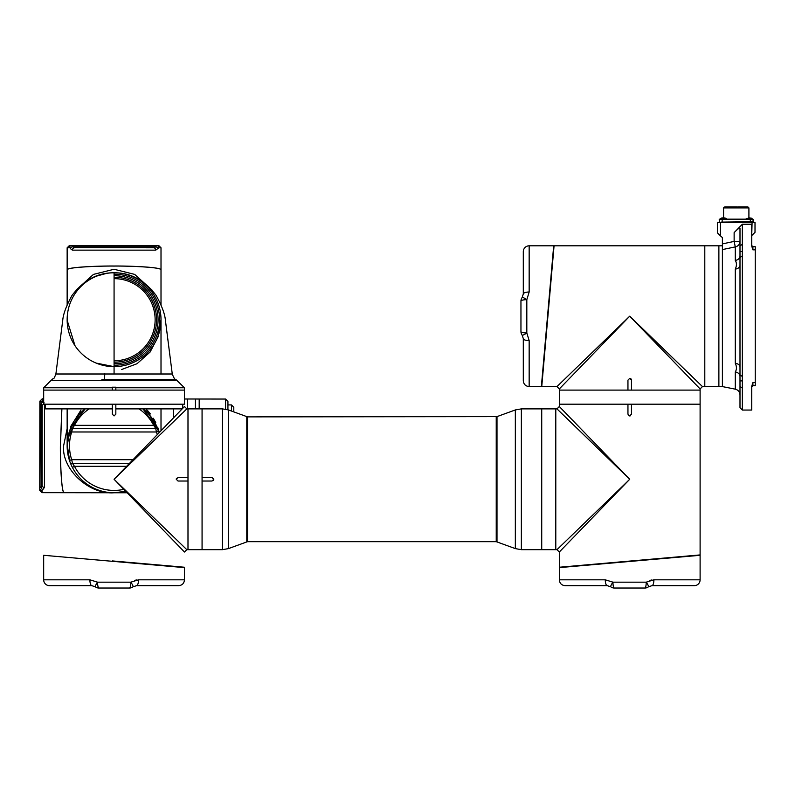 <?xml version="1.0" encoding="UTF-8"?>
<svg xmlns="http://www.w3.org/2000/svg" width="795" height="795" viewBox="0 0 795 795"><rect width="100%" height="100%" fill="white"/><g stroke="black" fill="none" stroke-linecap="round" stroke-linejoin="round"><path stroke-width="1.19" d="M751.981 218.396L750.788 217.979L752.08 218.585L750.788 217.979L752.08 218.585L749.496 218.585L749.496 217.88L752.08 218.585L751.961 219.172M748.801 218.814L749.496 218.814L748.801 218.814L748.801 217.88L746.217 219.052L752.08 219.052M747.389 219.172L746.217 219.052M723.569 218.814L723.569 207.902L748.91 207.902L748.91 218.814M748.025 207.018L724.464 207.018L747.906 206.968L748.91 207.902M724.464 207.018L723.569 207.902M725.328 206.968L736.746 206.968M744.537 206.968L740.314 206.968M753.253 219.519L719.584 219.172L752.905 219.172L753.253 221.745L750.321 222.103L753.084 222.103L750.321 221.745L750.321 222.332M747.091 219.172L725.388 219.172M721.284 222.103L750.321 221.745L750.321 219.172M719.227 219.519L719.584 222.103M722.168 219.172L722.168 222.103L750.321 222.103M753.084 222.103L719.227 222.332M723.688 218.585L723.688 217.88L724.98 217.979L726.272 218.585L723.688 218.814L722.983 218.814L722.983 217.88L721.701 217.979L720.409 219.052L726.153 219.172L720.518 219.172M755.25 246.728L752.905 246.728L755.25 246.728L755.25 385.654L752.905 385.654L751.732 386.827M739.996 366.883L739.996 366.982A5.863 3.786 0 0 0 735.286 363.265L735.286 269.117C736.796 265.739 736.796 262.847 735.286 260.442L735.286 246.887L722.397 249.59L722.397 386.589L735.286 389.162L735.286 371.951C736.796 369.486 736.796 366.594 735.286 363.265M751.732 235.24L752.08 222.332L720.409 222.332L720.409 235.827L722.397 237.586L722.397 243.896L734.133 241.422L734.133 232.627L742.341 224.23L742.341 244.274L739.996 245.943L739.996 257.55L742.341 255.891L742.341 376.502L739.996 374.833L739.996 386.45L742.341 388.119L742.341 410.051L751.732 410.051L751.732 386.291L752.905 382.564L752.905 385.654M739.996 374.833L739.996 257.55M742.341 376.502L742.341 388.119M751.732 245.556L752.905 246.728L752.905 249.829L751.732 246.102L751.732 224.23L742.341 224.23M742.341 244.274L742.341 255.891M548.063 314.432L541.753 386.589L556.977 386.589L629.71 316.191L702.452 386.589L704.797 386.589L704.797 245.804L704.797 386.589L718.879 386.589L718.879 245.804L722.397 245.804M720.409 235.827L717.468 232.895L717.468 222.332L720.409 222.332M739.996 245.943L739.996 228.066C739.181 227.867 737.233 229.397 734.133 232.627M742.341 410.051L739.996 407.706L739.996 386.45M752.08 222.332L755.011 222.332L755.011 232.309L752.08 235.24M739.996 256.04A5.863 4.482 0 0 1 735.286 260.442M739.996 241.422A5.863 5.575 0 0 1 735.286 246.887L734.133 241.422L739.996 241.422M739.986 265.54L739.996 265.411A5.863 3.786 0 0 1 735.286 269.117M739.996 376.343A5.863 4.482 -0 0 0 735.286 371.951M722.397 249.59L722.397 243.896M724.98 217.979L726.272 219.052M722.983 218.814L723.688 218.814M722.397 386.589L718.879 386.589L718.879 245.804L554.065 245.804L541.753 386.589M631.439 414.503A1.759 1.759 0 0 0 631.469 414.155L631.469 404.188L700.107 404.188L559.322 404.188L627.951 404.188L627.951 414.155L629.71 415.924A1.759 1.759 0 0 0 630.385 415.785M631.469 380.139L631.469 390.106L700.107 390.106L559.322 390.106L627.951 390.106L627.951 380.139L629.71 378.38L631.469 380.139A1.759 1.759 0 0 0 630.962 378.887M630.644 317.096L629.521 316.38M629.332 316.569L623.091 322.611M619.544 326.039L616.383 329.09M612.856 332.509L609.666 335.589M606.188 338.958L602.908 342.138M596.151 348.677L589.86 354.769M583.818 360.612L573.354 370.728M700.107 554.92L559.322 567.242L700.107 554.92L700.107 388.934L702.452 386.589L700.634 384.83M700.107 384.323L697.344 381.65M694.293 378.688L690.597 375.111M686.065 370.728L681.106 365.929M675.611 360.612L669.499 354.689M663.278 348.677L656.461 342.079M653.232 338.958L649.704 335.54M646.573 332.509L642.926 328.981M639.776 325.94L636.248 322.512M700.107 388.934L629.71 316.191L559.322 388.934L559.322 406.533L629.71 479.276L559.322 552.018L559.322 567.242M630.693 378.668A1.759 1.759 0 0 0 629.71 378.38M619.971 326.258L623.379 322.74M630.087 316.579L635.99 322.681M639.558 326.367L642.499 329.408M646.027 333.055L649.058 336.186M652.476 339.713L655.597 342.943M662.195 349.76L668.207 355.981M674.13 362.093L684.247 372.547M529.162 292.003A5.863 2.017 180 0 0 523.299 294.021L523.299 251.667A5.863 5.863 0 0 1 529.162 245.804L529.162 292.003L526.817 299.685A5.863 1.113 -143.1 0 0 522.126 297.539L523.299 294.021L522.126 297.539A5.863 5.863 0 0 0 520.954 301.057A5.863 5.863 0 0 1 522.126 297.539A5.863 5.863 0 0 0 520.954 301.057A5.863 5.863 0 0 1 522.126 297.539M522.126 335.083A5.863 5.863 0 0 1 520.954 331.565L520.954 301.057A5.863 1.371 180 0 1 526.817 299.685L526.817 332.956A5.863 1.133 143.1 0 1 522.126 335.083L523.299 338.6L522.126 335.083A5.863 5.863 0 0 1 520.954 331.565A5.863 1.401 180 0 0 526.817 332.956L529.162 340.638L529.162 386.589C525.604 386.241 523.647 384.283 523.299 380.726L523.299 338.6L523.299 380.726M523.299 338.6A5.863 2.037 0 0 0 529.162 340.638M529.162 386.589L541.365 386.589L553.688 245.804L529.162 245.804M553.926 246.728L541.773 385.654M496.229 416.878L496.229 541.673L247.553 541.673L247.553 416.878L496.994 416.62L496.994 541.932L515.339 548.61L515.339 409.942L521.361 408.878L521.361 549.673L515.339 548.61M521.361 549.673L541.723 549.673L541.723 408.878L555.794 408.878L555.794 549.673L555.794 408.878L556.977 408.878L562.075 413.827M120.393 472.747L114.073 479.276L186.815 549.673L187.988 549.673L187.988 481.035L178.02 481.035L176.252 479.276L178.02 477.517L187.988 477.517L187.988 408.878L187.988 549.673L202.069 549.673L202.069 481.035L212.036 481.035L213.795 479.276L212.036 477.517L202.069 477.517L202.069 408.878L202.069 549.673L222.421 549.673L222.421 408.878L228.443 409.942L228.443 548.61L222.421 549.673M213.289 480.518A1.759 1.759 0 0 0 213.795 479.276M628.815 480.2L556.977 549.673L541.723 549.673L541.723 408.878L521.361 408.878M631.469 414.155L629.71 415.924A1.759 1.759 0 0 1 628.736 415.626M619.971 489.342L623.389 485.805M627.235 481.671L629.71 479.276L623.3 472.647M619.871 469.11L616.88 466.009M613.402 462.412L610.312 459.232M606.953 455.754L603.773 452.474M597.224 445.707L591.142 439.416M585.289 433.374L575.173 422.92M565.136 416.779L568.832 420.356M573.354 424.739L578.233 429.459M583.818 434.855L589.88 440.728M596.151 446.79L602.908 453.339M606.188 456.509L609.666 459.878M612.856 462.958L616.453 466.436M619.643 469.537L623.131 472.906M629.71 479.276L556.977 408.878L559.322 406.533M605.273 579.823A5.863 2.037 -90 0 0 607.31 585.686L610.828 586.859L607.31 585.686L565.185 585.686C561.618 585.339 559.67 583.381 559.322 579.823L605.273 579.823L612.945 582.169L646.226 582.169L653.907 579.823A5.863 2.017 90 0 1 651.89 585.686L648.372 586.859A5.863 1.113 -126.9 0 0 646.226 582.169A5.863 1.371 -90 0 1 644.854 588.032A5.863 5.863 0 0 0 648.372 586.859L651.89 585.686L694.244 585.686A5.863 5.863 0 0 0 700.107 579.823L700.107 555.298L559.322 567.62L699.173 555.059L560.256 567.213M648.372 586.859A5.863 5.863 0 0 1 644.854 588.032A5.863 5.863 0 0 0 648.372 586.859A5.863 5.863 0 0 1 644.854 588.032L614.346 588.032A5.863 5.863 0 0 1 610.828 586.859A5.863 1.133 -53.1 0 1 612.945 582.169A5.863 1.401 -90 0 0 614.346 588.032A5.863 5.863 0 0 1 610.828 586.859M651.89 579.962L649.903 580.41M699.173 555.059L700.107 555.298M112.314 408.878L45.444 408.878L45.444 404.188M184.47 547.397L186.815 549.673L184.47 552.018L114.073 479.276L184.47 406.533L182.711 408.352L182.711 404.188L115.832 404.188L115.832 414.155L114.073 415.924L112.314 414.155L112.314 404.188M115.832 408.878L182.194 408.878L123.871 469.149M114.748 479.971L168.61 535.631M172.992 540.163L176.57 543.85M114.073 479.276L186.815 408.878L222.421 408.878M176.55 478.302A1.759 1.759 0 0 0 176.252 479.276M112.314 560.922L184.47 567.242L112.314 560.922M89.885 579.823A5.863 2.017 90 0 0 91.902 585.686L49.548 585.686A5.863 5.863 0 0 1 43.675 579.823L89.885 579.823L97.556 582.169L130.837 582.169L138.519 579.823L184.47 579.823C184.122 583.381 182.164 585.339 178.607 585.686L136.482 585.686L132.964 586.859A5.863 5.863 0 0 1 129.436 588.032A5.863 5.863 0 0 0 132.964 586.859L136.482 585.686A5.863 2.037 -90 0 0 138.519 579.823M129.436 588.032L98.938 588.032A5.863 1.371 90 0 1 97.556 582.169A5.863 1.113 126.9 0 0 95.42 586.859A5.863 5.863 0 0 0 98.938 588.032L129.436 588.032A5.863 1.401 90 0 0 130.837 582.169A5.863 1.133 53.1 0 1 132.964 586.859M95.42 586.859L91.902 585.686L95.42 586.859A5.863 5.863 0 0 0 98.938 588.032M49.548 585.686L91.902 585.686M136.482 585.686L178.607 585.686M136.502 579.972L134.484 580.42M184.47 579.823L184.47 567.62L43.675 555.298L43.675 579.823M96.185 363.096L114.073 366.644A46.925 46.925 0 0 0 161.007 319.709A46.925 46.925 0 0 0 114.073 272.784A46.925 46.925 0 0 1 161.007 319.709L160.978 318.248M67.148 319.709A46.925 46.925 0 0 0 118.495 366.435A46.925 46.925 0 0 1 67.148 319.709A46.925 46.925 0 0 1 113.178 272.794A46.925 46.925 0 0 1 160.968 317.921M121.973 365.978A46.925 46.925 0 0 0 161.007 319.709A46.925 46.925 0 0 1 121.973 365.978M115.832 387.761L115.832 390.106L184.47 390.106L43.675 390.106L112.314 390.106L112.314 387.195L115.832 387.195L115.832 387.761L184.47 387.761L184.47 404.188L43.675 404.188L43.675 387.761L112.314 387.761M101.69 380.417L177.116 380.417L51.029 380.417L52.45 379.314C53.812 377.208 52.897 381.66 55.889 373.998L172.267 373.998C173.886 378.122 175.029 379.891 175.705 379.314L101.879 379.613M114.073 373.561L114.073 272.784A46.925 46.925 0 0 0 67.158 318.596M114.073 360.781A41.062 41.062 0 0 0 155.134 319.709A41.062 41.062 0 0 1 114.073 360.781M114.073 278.647A41.062 41.062 0 0 1 155.134 319.709A41.062 41.062 0 0 0 114.073 278.647M160.968 321.478L160.988 320.961M114.073 275.716A43.993 43.993 0 0 1 158.066 319.709A43.993 43.993 0 0 1 114.073 363.713M116.358 275.189A44.58 44.58 0 0 0 114.073 275.13M114.073 266.077C100.349 265.928 67.784 267.041 67.148 269.763L67.148 269.704C67.784 266.981 100.349 265.868 114.073 266.017C127.806 265.868 160.361 266.981 161.007 269.704L160.997 269.734C160.361 267.041 127.806 265.928 114.073 266.077M106.411 273.41L97.149 275.945M67.148 320.246L74.988 345.686M76.052 290.145L93.462 274.394L114.073 269.267L134.683 274.394L152.093 290.145M161.007 373.769L161.007 319.709L158.404 336.275L150.096 352.046L137.028 363.713L121.685 369.496M154.777 247.533L155.661 246.748L72.484 246.748L71.699 245.446L69.493 245.446L156.446 245.446A2.345 2.226 -90 0 1 158.682 247.792L161.007 247.792L158.682 247.792L157.847 248.577A2.345 1.749 -154.5 0 0 155.661 246.748L153.673 247.792L73.478 247.593M72.395 250.137L70.298 248.577A2.345 1.749 154.5 0 1 72.484 246.748L74.482 247.792A2.345 2.087 90 0 0 72.395 250.137L155.75 250.137L157.847 248.577M155.661 246.748L156.446 245.446L158.652 245.446L161.007 247.792L161.007 269.704M71.699 245.446A2.345 2.226 90 0 0 69.463 247.792L67.148 247.792L69.463 247.792M153.673 247.792A2.345 2.087 90 0 1 155.75 250.137M69.9 461.686L69.463 460.424A46.925 46.925 0 0 1 69.463 431.258L72.395 424.272A46.925 46.925 0 0 1 85.154 408.878L70.735 427.849M70.198 429.181L67.168 444.306L69.672 461.04M70.04 429.608L67.148 445.836A46.925 46.925 0 0 0 114.073 492.771L125.709 491.3A46.925 46.925 0 0 1 72.395 467.41L74.482 466.327A44.58 44.58 0 0 0 123.821 489.342M157.241 434.676A44.58 44.58 0 0 0 156.446 431.983L158.682 431.258L158.473 430.632M158.245 429.996L143.001 408.878A46.925 46.925 0 0 1 155.75 424.272L158.682 431.258A46.925 46.925 0 0 1 159.129 432.719M89.139 408.878A44.58 44.58 0 0 0 74.482 425.345L72.395 424.272L70.735 427.819M67.148 445.776A46.925 46.925 0 0 0 67.148 445.836L70.765 426.398L80.971 410.071M80.822 410.24L67.585 438.939L67.346 441.205M146.022 408.878L159.338 432.51L157.708 427.263M155.8 422.751L153.375 418.259M150.434 413.947L147.254 410.16M70.298 428.922A2.345 1.411 21.1 0 1 72.484 428.296L71.699 431.983A44.58 44.58 0 0 0 71.699 459.689L72.484 463.376L74.482 466.327L126.604 466.327M139.006 408.878A44.58 44.58 0 0 1 153.673 425.345L74.482 425.345L72.484 428.296L155.661 428.296L153.673 425.345L155.75 424.272M69.463 431.258L71.699 431.983L156.446 431.983L155.661 428.296A2.345 1.411 -21.1 0 1 157.847 428.922A46.925 46.925 0 0 0 155.959 424.669M69.463 460.424L71.699 459.689L133.023 459.689M70.298 462.75A2.345 1.411 -21.1 0 0 72.484 463.376L129.456 463.376M153.654 420.615A46.925 46.925 0 0 0 147.791 413.191M72.196 424.669A46.925 46.925 0 0 0 70.904 427.432M61.831 408.878L60.38 445.766C60.211 459.49 61.275 492.055 64.007 492.701L64.037 492.701C61.334 492.055 60.271 459.49 60.44 445.766L61.891 408.878M125.878 491.469L113.735 492.771M112.771 492.751L112.254 492.731M127.15 492.781L114.073 492.771M114.261 492.771L114.013 492.771C88.772 494.699 61.463 469.05 63.62 445.776L67.148 428.604M161.007 428.624L161.614 430.145M173.36 418.011L173.37 408.878L173.36 418.011M44.172 402.896L42.99 401.972A2.345 1.749 115.6 0 0 41.161 404.158L41.946 405.043M39.75 488.12A2.345 2.226 0.1 0 0 42.095 490.346L42.095 492.671L39.75 490.326L39.75 488.12L42.105 485.338L42.205 406.146L42.105 485.338L42.205 406.146L39.859 403.363L39.75 488.12L40.207 403.771M42.205 406.146A2.345 2.087 0.1 0 1 43.765 404.188M44.56 404.188L44.45 487.424A2.345 2.087 0.1 0 1 42.105 485.338L41.896 486.341M39.859 403.363L39.869 401.157L42.215 398.812L42.215 401.137A2.345 2.226 -179.9 0 0 39.859 403.363M42.215 401.137L42.99 401.972M42.095 490.346L42.88 489.521L42.095 490.346M41.161 404.158L41.062 487.335A2.345 1.749 64.5 0 0 42.88 489.521L44.45 487.424M225.581 409.167L225.591 399.05L199.197 399.02L199.177 408.878L199.197 399.02L195.5 399.01L195.49 408.878M225.591 399.05L227.936 401.405L227.927 409.763M231.444 411.035L231.454 404.923L233.8 407.279L233.79 411.89M184.47 399.001L187.461 399.001L187.451 408.878L187.461 399.001L195.441 399.01L195.431 408.878M748.801 218.585L746.217 218.585M755.25 249.829L752.905 249.829M742.341 380.904L739.996 380.904M755.25 382.564L752.905 382.564M742.341 251.488L739.996 251.488M722.983 218.585L720.409 218.585M228.443 548.61L246.788 541.932L246.788 416.62L247.553 416.878M653.907 579.823L700.107 579.823M104.741 373.571A7.036 1.133 -89.9 0 1 104.215 379.473M126.256 379.473A7.036 1.391 90 0 1 126.494 380.417M159.586 319.709A45.514 45.514 0 0 0 114.073 274.196A45.514 45.514 0 0 1 159.586 319.709A45.514 45.514 0 0 1 114.073 365.233A45.514 45.514 0 0 0 159.586 319.709M156.555 319.709A42.483 42.483 0 0 1 114.073 362.192A42.483 42.483 0 0 0 156.555 319.709A42.483 42.483 0 0 0 114.073 277.236A42.483 42.483 0 0 1 156.555 319.709M735.286 389.162C738.217 389.967 739.787 391.885 739.996 394.916M559.322 388.934L556.977 386.589M246.788 416.62L228.443 409.942M246.788 541.932L247.553 541.673M496.994 416.62L515.339 409.942M496.994 541.932L496.229 541.673M556.977 549.673L559.322 552.018M559.322 567.62L559.322 579.823M186.815 408.878L184.47 406.533M55.889 373.998L62.725 320.405C63.242 314.065 66.333 305.747 72.007 295.462C83.574 280.178 97.596 272.615 114.073 272.784C130.549 272.615 144.571 280.178 156.138 295.462C161.812 305.747 164.913 314.065 165.42 320.405L172.267 373.998M175.705 379.314L184.47 387.761M51.029 380.417L43.675 387.761M161.007 304.733L161.007 269.763M67.148 304.733L67.148 269.763M67.148 269.704L67.148 247.792L69.493 245.446M67.148 445.836L67.148 408.878M161.007 430.781L161.007 408.878M114.013 492.771L64.067 492.701M43.675 398.812L42.215 398.812M64.007 492.701L42.095 492.671M227.936 404.923L231.454 404.923"/></g></svg>
